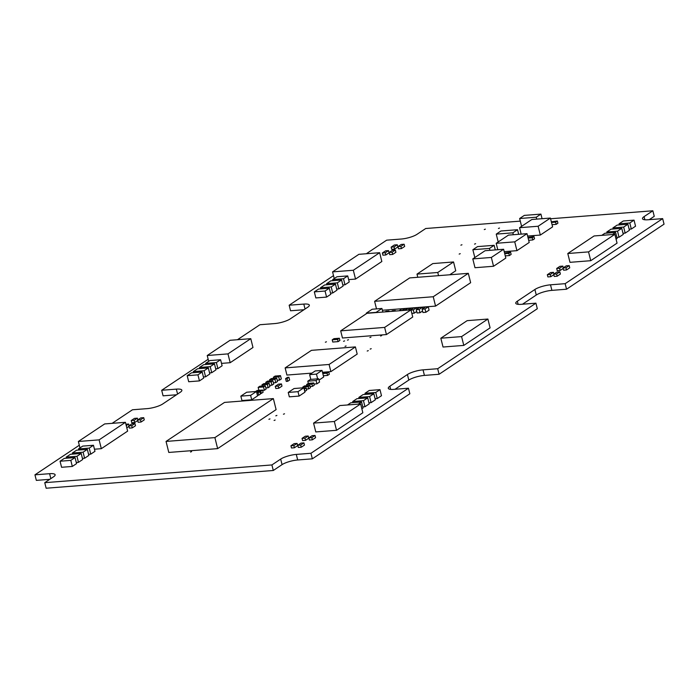 <?xml version="1.0" encoding="UTF-8"?>
<svg xmlns="http://www.w3.org/2000/svg" width="699" height="699" viewBox="0 0 699 699"><rect width="100%" height="100%" fill="white"/><g stroke="black" fill="none" stroke-linecap="round" stroke-linejoin="round"><path stroke-width="1.05" d="M550.576 218.761L652.857 210.775L644.085 216.62A11.717 2.875 -14 0 0 642.495 218.691A11.717 2.875 -14 0 0 648.008 219.766L662.669 218.621L565.159 283.672L550.506 284.816A11.717 2.875 -14 0 0 534.892 289.482L517.347 301.182A11.717 2.875 -14 0 0 515.757 303.252A11.717 2.875 -14 0 0 521.271 304.318L535.923 303.174L437.696 368.714L423.035 369.858A11.717 2.875 -14 0 0 407.421 374.524L389.876 386.232A11.717 2.875 -14 0 0 388.286 388.303A11.717 2.875 -14 0 0 393.799 389.369L408.452 388.225L409.841 393.773L312.339 458.832L310.95 453.275L296.297 454.42A11.717 2.875 -14 0 0 280.683 459.086L271.911 464.94L44.753 482.677L53.526 476.823A11.717 2.875 -14 0 0 55.125 474.752A11.717 2.875 -14 0 0 49.603 473.686L34.95 474.831L79.302 445.237M312.339 458.832L297.687 459.977A11.717 2.875 -14 0 0 282.064 464.634L273.292 470.488L271.911 464.94M273.292 470.488L46.143 488.225L44.753 482.677M49.769 479.331L36.331 480.379L34.95 474.831M112.111 423.349L132.452 409.78L147.105 408.635A11.717 2.875 -14 0 0 162.727 403.97L180.263 392.261A11.717 2.875 -14 0 0 181.862 390.191A11.717 2.875 -14 0 0 176.34 389.125L161.687 390.269L208.162 359.269M176.506 394.778L163.077 395.826L161.687 390.269M237.459 339.714L259.923 324.729L274.576 323.585A11.717 2.875 -14 0 0 290.199 318.919L307.735 307.219A11.717 2.875 -14 0 0 309.334 305.148A11.717 2.875 -14 0 0 303.812 304.082L289.159 305.227L333.51 275.633M303.978 309.727L290.548 310.775L289.159 305.227M366.32 253.746L386.661 240.168L401.313 239.023A11.717 2.875 -14 0 0 416.936 234.366L425.708 228.512L520.292 221.129M649.231 219.669L654.247 216.323L652.857 210.775M565.159 283.672L566.548 289.22L664.05 224.169L662.669 218.621M566.548 289.22L551.895 290.365A11.717 2.875 -14 0 0 536.273 295.03L522.494 304.222M437.696 368.714L439.077 374.271L537.313 308.731L535.923 303.174M439.077 374.271L424.424 375.415A11.717 2.875 -14 0 0 408.801 380.081L395.022 389.273M408.452 388.225L310.95 453.275M275.161 420.029L274.087 420.449L275.161 420.029M269.98 418.884L268.905 419.304L269.98 418.884M284.519 413.791L283.445 414.21L284.519 413.791M276.9 415.416L275.825 415.835L276.9 415.416M371.221 348.679L370.147 349.098L371.221 348.679M368.294 350.627L367.22 351.047L368.294 350.627M381.671 335.59L380.597 336.009L381.671 335.59M370.977 337.11L369.902 337.53L370.977 337.11M191.587 451.615L190.512 452.035L191.587 451.615M293.388 374.559L294.122 374.498M346.092 345.944L345.018 346.363L346.092 345.944M348.513 339.731L347.429 340.151L348.513 339.731M344.607 340.894L343.532 341.313L344.607 340.894M326.433 341.794L325.358 342.222L326.433 341.794M460.239 253.676L459.164 254.095L460.239 253.676M475.635 243.689L474.56 244.108L475.635 243.689M499.514 228.04L498.439 228.468L499.514 228.04M461.96 244.755L460.886 245.174L461.96 244.755M485.351 229.15L484.276 229.569L485.351 229.15M333.965 338.657L339.338 338.237L337.582 339.408L332.208 339.828L333.965 338.657M337.582 339.408L338.133 341.619L339.889 340.448L339.338 338.237M338.133 341.619L332.759 342.038L332.208 339.828M352.986 402.607L352.715 401.514L363.463 400.676L367.7 397.845L356.953 398.683L352.715 401.514M362.798 406.905L364.974 406.731L363.463 400.676M364.974 406.731L369.212 403.9L367.7 397.845M612.499 234.523L615.627 232.435L604.88 233.274L601.752 235.362M616.072 239.207L617.13 238.49L615.627 232.435M607.047 233.099L606.776 232.007L617.523 231.168L621.761 228.337L611.013 229.176L606.776 232.007M616.859 237.398L619.034 237.223L617.523 231.168M619.034 237.223L623.272 234.392L621.761 228.337M613.189 229.01L612.918 227.909L623.665 227.07L627.903 224.239L617.156 225.078L612.918 227.909M623.001 233.3L625.177 233.125L623.665 227.07M625.177 233.125L629.415 230.303L627.903 224.239M619.331 224.912L619.052 223.811L629.799 222.972L634.045 220.141L623.298 220.98L619.052 223.811M629.135 229.202L631.311 229.036L629.799 222.972M631.311 229.036L635.557 226.205L634.045 220.141M333.012 280.683L332.741 279.583L343.489 278.744L347.726 275.913L336.979 276.752L332.741 279.583M342.825 284.974L345 284.799L343.489 278.744M345 284.799L349.238 281.977L347.726 275.913M326.879 284.781L326.599 283.68L337.346 282.842L341.584 280.011L330.845 280.849L326.599 283.68M336.682 289.071L338.858 288.897L337.346 282.842M338.858 288.897L343.095 286.074L341.584 280.011M320.736 288.87L320.465 287.778L331.212 286.94L335.45 284.109L324.703 284.947L320.465 287.778M330.548 293.169L332.724 292.995L331.212 286.94M332.724 292.995L336.962 290.164L335.45 284.109M325.07 291.029L326.582 297.092L315.834 297.931L314.323 291.867L325.07 291.029L329.308 288.206L318.561 289.045L314.323 291.867M326.582 297.092L330.819 294.262L329.308 288.206M365.262 394.419L364.992 393.319L375.739 392.48L379.976 389.649L369.229 390.488L364.992 393.319M375.075 398.71L377.25 398.544L375.739 392.48M377.25 398.544L381.488 395.713L379.976 389.649M359.129 398.517L358.849 397.416L369.596 396.578L373.843 393.747L363.096 394.586L358.849 397.416M368.941 402.807L371.108 402.633L369.596 396.578M371.108 402.633L375.354 399.811L373.843 393.747M358.281 404.127L361.558 401.942L350.811 402.781L347.534 404.966M361.855 408.81L363.069 407.998L361.558 401.942M72.617 454.132L72.347 453.031L83.094 452.192L87.331 449.361L76.584 450.2L72.347 453.031M82.43 458.422L84.596 458.247L83.094 452.192M84.596 458.247L88.843 455.425L87.331 449.361M70.809 460.379L72.32 466.443L61.573 467.281L60.062 461.226L70.809 460.379L75.046 457.557L64.299 458.395L60.062 461.226M72.32 466.443L76.558 463.612L75.046 457.557M78.76 450.034L78.48 448.933L89.227 448.094L93.465 445.263L82.718 446.102L78.48 448.933M88.563 454.324L90.739 454.158L89.227 448.094M90.739 454.158L94.977 451.327L93.465 445.263M66.475 458.221L66.204 457.129L76.951 456.29L81.189 453.459L70.442 454.298L66.204 457.129M76.287 462.52L78.463 462.345L76.951 456.29M78.463 462.345L82.7 459.514L81.189 453.459M287.036 378.535L287.726 381.287L286.267 381.401L285.576 378.648L287.036 378.535L288.932 377.268L287.472 377.381L285.576 378.648M287.726 381.287L289.622 380.02L288.932 377.268M438.544 275.659L437.757 272.488L416.997 274.113L432.786 263.584L453.546 261.959L437.757 272.488M417.792 277.276L416.997 274.113M449.728 274.786L455.739 270.775L453.546 261.959M290.933 445.787L291.483 447.989L294.41 447.762L293.86 445.56L297.084 443.411L294.148 443.647L290.933 445.787L293.86 445.56M294.41 447.762L297.625 445.621L297.084 443.411M503.621 249.263L505.823 258.08L493.546 266.267L491.345 257.459L472.795 258.901L485.071 250.714L503.621 249.263L491.345 257.459M493.546 266.267L474.988 267.717L472.795 258.901M527.011 233.658L529.213 242.474L516.937 250.661L514.735 241.854L496.176 243.296L508.453 235.109L527.011 233.658L514.735 241.854M497.784 249.718L496.176 243.296M516.937 250.661L504.224 251.657M550.401 218.053L552.603 226.869L540.327 235.056L538.125 226.249L519.567 227.699L531.843 219.503L550.401 218.053L538.125 226.249M521.166 234.113L519.567 227.699M540.327 235.056L527.614 236.052M614.858 234.34L617.051 243.147L590.742 260.701L588.541 251.893L567.789 253.51L594.098 235.956L614.858 234.34L588.541 251.893M590.742 260.701L569.982 262.326L567.789 253.51M379.644 252.706L381.837 261.522L355.529 279.076L353.327 270.26L332.575 271.876L358.884 254.322L379.644 252.706L353.327 270.26M334.244 278.578L332.575 271.876M355.529 279.076L348.652 279.609M360.649 403.943L362.842 412.751L336.534 430.304L334.332 421.497L313.58 423.113L339.889 405.56L360.649 403.943L334.332 421.497M336.534 430.304L315.773 431.93L313.58 423.113M125.436 422.31L127.629 431.126L101.32 448.679L99.118 439.863L78.367 441.48L104.675 423.926L125.436 422.31L99.118 439.863M79.974 447.937L78.367 441.48M101.32 448.679L94.452 449.212M556.692 268.477L557.243 270.679L560.17 270.452L559.619 268.25L562.835 266.109L559.908 266.336L556.692 268.477L559.619 268.25M563.272 267.831L562.835 266.109M560.17 270.452L563.158 268.46M389.203 252.453L389.754 254.654L392.681 254.427L392.139 252.225L395.354 250.076L392.419 250.303L389.203 252.453L392.139 252.225M392.681 254.427L395.905 252.278L395.354 250.076M302.038 438.378L302.588 440.58L305.524 440.353L304.974 438.151L308.189 436.001L305.262 436.228L302.038 438.378L304.974 438.151M305.524 440.353L308.74 438.203L308.189 436.001M128.808 425.901L129.359 428.103L132.286 427.875L131.735 425.674L134.951 423.524L132.024 423.751L128.808 425.901L131.735 425.674M132.286 427.875L135.501 425.726L134.951 423.524M376.508 308.897L374.612 301.313L409.693 277.914L468.313 273.335L433.231 296.743L374.612 301.313M433.231 296.743L435.564 306.101L470.645 282.702L468.313 273.335M435.564 306.101L382.379 310.26M405.184 310.146L404.817 308.67L401.986 310.557M399.05 310.784L401.881 308.897L404.817 308.67M410.951 309.858L412.742 317.014L386.433 334.568L384.642 327.412L340.684 330.845L366.992 313.292L410.951 309.858L384.642 327.412M386.433 334.568L342.466 338.001L340.684 330.845M250.784 338.674L252.977 347.49L230.181 362.702L227.979 353.886L207.227 355.511L230.023 340.299L250.784 338.674L227.979 353.886M208.678 361.348L207.227 355.511M230.181 362.702L221.504 363.384M355.407 346.914L357.189 354.078L330.88 371.632L329.098 364.467L285.14 367.901L311.448 350.348L355.407 346.914L329.098 364.467M311.937 373.109L286.922 375.066L285.14 367.901M330.88 371.632L322.492 372.287M308.355 383.375L313.729 382.956L311.972 384.127L306.599 384.546L308.355 383.375M311.972 384.127L312.523 386.329L314.279 385.158L313.729 382.956M306.896 385.726L306.599 384.546M312.523 386.329L310.181 386.512M322.658 372.969L328.783 372.051L327.027 373.222L322.807 373.546M327.027 373.222L327.578 375.424L329.334 374.253L328.783 372.051M327.578 375.424L323.357 375.747M317.652 378.858L316.472 374.114L309.64 374.647L315.188 370.942L322.021 370.409L316.472 374.114M310.819 379.391L309.64 374.647M319.05 380.107L323.672 377.023L322.021 370.409M308.338 383.384L307.787 381.173L310.417 379.417L318.718 378.771L316.088 380.527L307.787 381.173M316.088 380.527L316.909 383.83L319.539 382.082L318.718 378.771M316.909 383.83L314 384.057M504.564 253.038L510.585 252.19L508.837 253.361L504.722 253.676M508.837 253.361L509.379 255.563L511.135 254.392L510.585 252.19M509.379 255.563L505.272 255.878M527.955 237.433L533.975 236.585L532.219 237.756L528.112 238.071M532.219 237.756L532.769 239.958L534.525 238.787L533.975 236.585M532.769 239.958L528.662 240.281M551.345 221.828L557.365 220.98L555.609 222.151L551.502 222.465M555.609 222.151L556.159 224.353L557.916 223.182L557.365 220.98M556.159 224.353L552.053 224.676M553.687 274.226L554.237 276.428L557.164 276.201L556.614 273.999L559.829 271.85L556.902 272.077L553.687 274.226L556.614 273.999M557.164 276.201L560.38 274.052L559.829 271.85M547.334 274.724L547.885 276.926L550.812 276.699L550.262 274.489L553.486 272.348L550.55 272.575L547.334 274.724L550.262 274.489M553.914 274.078L553.486 272.348M550.812 276.699L553.8 274.698M391.134 247.131L391.685 249.342L394.62 249.106L394.07 246.904L397.285 244.764L394.35 244.991L391.134 247.131L394.07 246.904M394.62 249.106L397.836 246.965L397.285 244.764M397.976 246.598L398.526 248.8L401.453 248.573L400.903 246.371L404.118 244.222L401.191 244.458L397.976 246.598L400.903 246.371M401.453 248.573L404.669 246.432L404.118 244.222M297.774 445.254L298.324 447.456L301.252 447.229L300.701 445.027L303.916 442.878L300.989 443.114L297.774 445.254L300.701 445.027M301.252 447.229L304.467 445.088L303.916 442.878M131.229 420.545L131.779 422.746L134.706 422.519L134.156 420.317L137.371 418.168L134.444 418.395L131.229 420.545L134.156 420.317M137.808 419.898L137.371 418.168M134.706 422.519L137.694 420.527M137.581 420.047L138.122 422.248L141.058 422.021L140.508 419.819L143.723 417.67L140.796 417.906L137.581 420.047L140.508 419.819M141.058 422.021L144.274 419.872L143.723 417.67M563.044 267.988L563.586 270.19L566.522 269.963L565.972 267.752L569.187 265.611L566.26 265.838L563.044 267.988L565.972 267.752M566.522 269.963L569.737 267.813L569.187 265.611M382.362 252.986L382.912 255.187L385.848 254.96L385.298 252.758L388.513 250.609L385.586 250.845L382.362 252.986L385.298 252.758M385.848 254.96L389.063 252.82L388.513 250.609M308.879 437.845L309.43 440.047L312.366 439.82L311.815 437.618L315.031 435.468L312.095 435.695L308.879 437.845L311.815 437.618M312.366 439.82L315.581 437.67L315.031 435.468M126.248 425.586L128.599 424.022L125.907 424.232M129.035 425.743L128.599 424.022M126.799 427.797L128.922 426.373M275.284 386.302L275.834 388.504L278.761 388.277L278.219 386.075L281.435 383.926L278.499 384.153L275.284 386.302L278.219 386.075M278.761 388.277L281.977 386.128L281.435 383.926M304.554 385.909L309.928 385.49L308.172 386.661L302.798 387.08L304.554 385.909M308.172 386.661L308.722 388.862L310.478 387.692L309.928 385.49M302.99 387.831L302.798 387.08M308.722 388.862L306.38 389.046M303.951 388.198L306.127 388.024L304.205 389.212M304.371 389.194L304.921 391.396L306.678 390.225L306.127 388.024M255.572 391.536L257.171 390.47L262.544 390.051L260.788 391.222L256.481 391.554M260.788 391.222L261.339 393.423L263.095 392.253L262.544 390.051M261.339 393.423L260.334 393.502M256.612 392.06L259.914 391.807L256.865 393.083M258.158 392.978L258.709 395.18L260.465 394.009L259.914 391.807M258.709 395.18L257.415 395.284M388.041 311.64L388.967 311.029L386.04 311.256L385.114 311.876M389.098 311.562L388.967 311.029M394.393 311.151L395.319 310.531L392.384 310.758L391.466 311.378M395.451 311.064L395.319 310.531M487.893 319.041L490.095 327.857L463.786 345.411L461.585 336.595L440.833 338.211L467.142 320.658L487.893 319.041L461.585 336.595M463.786 345.411L443.026 347.027L440.833 338.211M294.078 388.53L303.847 387.77L298.001 391.667L288.241 392.427L294.078 388.53M298.001 391.667L299.102 396.071L304.947 392.174L303.847 387.77M299.102 396.071L289.334 396.84L288.241 392.427M246.695 392.226L256.463 391.466L250.618 395.363L240.849 396.132L246.695 392.226M250.618 395.363L251.719 399.776L257.564 395.87L256.463 391.466M251.719 399.776L241.95 400.536L240.849 396.132M372.174 309.238L381.934 308.469L376.097 312.374L366.328 313.135L372.174 309.238M382.834 312.051L381.934 308.469M366.459 313.65L366.328 313.135M214.89 437.609L217.634 448.627L276.105 409.614L273.361 398.596L214.89 437.609L166.047 441.427L224.51 402.414L273.361 398.596M217.634 448.627L168.791 452.445L166.047 441.427M495.285 249.919L494.141 245.314L489.466 248.433L472.865 249.726L477.539 246.607L494.141 245.314M489.938 250.338L489.466 248.433M474.813 257.555L472.865 249.726M518.675 234.314L517.531 229.709L512.856 232.828L496.246 234.121L500.921 231.002L517.531 229.709M513.328 234.733L512.856 232.828M498.204 241.95L496.246 234.121M542.066 218.708L540.921 214.104L536.247 217.223L519.637 218.516L524.311 215.397L540.921 214.104M536.718 219.128L536.247 217.223M521.594 226.345L519.637 218.516M411.047 309.692L410.671 308.207L407.849 310.103M404.913 310.33L407.744 308.442L410.671 308.207M416.91 309.229L416.534 307.752L413.319 309.902L411.012 310.076M416.709 311.492L414.149 313.204L413.319 309.902M414.149 313.204L411.833 313.388M410.776 309.867L413.607 307.979L416.534 307.752M422.764 308.775L422.397 307.298L419.182 309.439L416.255 309.666L419.47 307.525L422.397 307.298M422.572 311.038L420.003 312.741L419.182 309.439M420.003 312.741L417.076 312.977L416.255 309.666M425.044 308.984L425.866 312.287L429.081 310.146L428.26 306.835L425.044 308.984L422.117 309.211L425.333 307.062L428.26 306.835M425.866 312.287L422.939 312.514L422.117 309.211M205.882 364.494L205.611 363.401L216.358 362.554L220.596 359.732L209.849 360.57L205.611 363.401M215.694 368.784L217.87 368.618L216.358 362.554M217.87 368.618L222.107 365.787L220.596 359.732M259.914 386.206L265.288 385.787L263.532 386.958L258.158 387.377L259.914 386.206M263.532 386.958L264.362 390.26L266.109 389.09L265.288 385.787M258.901 390.339L258.158 387.377M264.362 390.26L262.632 390.4M263.715 383.672L269.089 383.253L267.333 384.424L261.959 384.843L263.715 383.672M267.333 384.424L268.163 387.727L269.91 386.556L269.089 383.253M262.256 386.023L261.959 384.843M268.163 387.727L265.821 387.91M267.516 381.13L272.89 380.71L271.133 381.881L265.76 382.301L267.516 381.13M271.133 381.881L271.963 385.193L273.711 384.022L272.89 380.71M266.057 383.489L265.76 382.301M271.963 385.193L269.622 385.376M275.118 376.062L280.491 375.643L278.735 376.813L273.361 377.233L275.118 376.062M278.735 376.813L279.556 380.116L281.313 378.945L280.491 375.643M273.659 378.412L273.361 377.233M279.556 380.116L277.223 380.3M199.739 368.591L199.468 367.491L210.216 366.652L214.453 363.829L203.706 364.668L199.468 367.491M209.551 372.882L211.727 372.716L210.216 366.652M211.727 372.716L215.965 369.885L214.453 363.829M197.939 374.847L199.451 380.903L188.704 381.741L187.192 375.686L197.939 374.847L202.177 372.017L191.43 372.855L187.192 375.686M199.451 380.903L203.689 378.08L202.177 372.017M193.606 372.689L193.326 371.588L204.073 370.75L208.319 367.919L197.572 368.757L193.326 371.588M203.409 376.979L205.585 376.813L204.073 370.75M205.585 376.813L209.822 373.982L208.319 367.919M271.317 378.596L276.69 378.176L274.934 379.347L269.561 379.767L271.317 378.596M274.934 379.347L275.756 382.65L277.512 381.488L276.69 378.176M269.858 380.955L269.561 379.767M275.756 382.65L273.423 382.834M297.687 459.977L296.297 454.42M282.064 464.634L280.683 459.086M50.835 478.623L49.603 473.686M177.572 394.061L176.34 389.125M305.044 309.01L303.812 304.082M644.871 219.774L644.085 216.62M551.895 290.365L550.506 284.816M536.273 295.03L534.892 289.482M518.134 304.336L517.347 301.182M424.424 375.415L423.035 369.858M408.801 380.081L407.421 374.524M390.662 389.378L389.876 386.232"/></g></svg>
